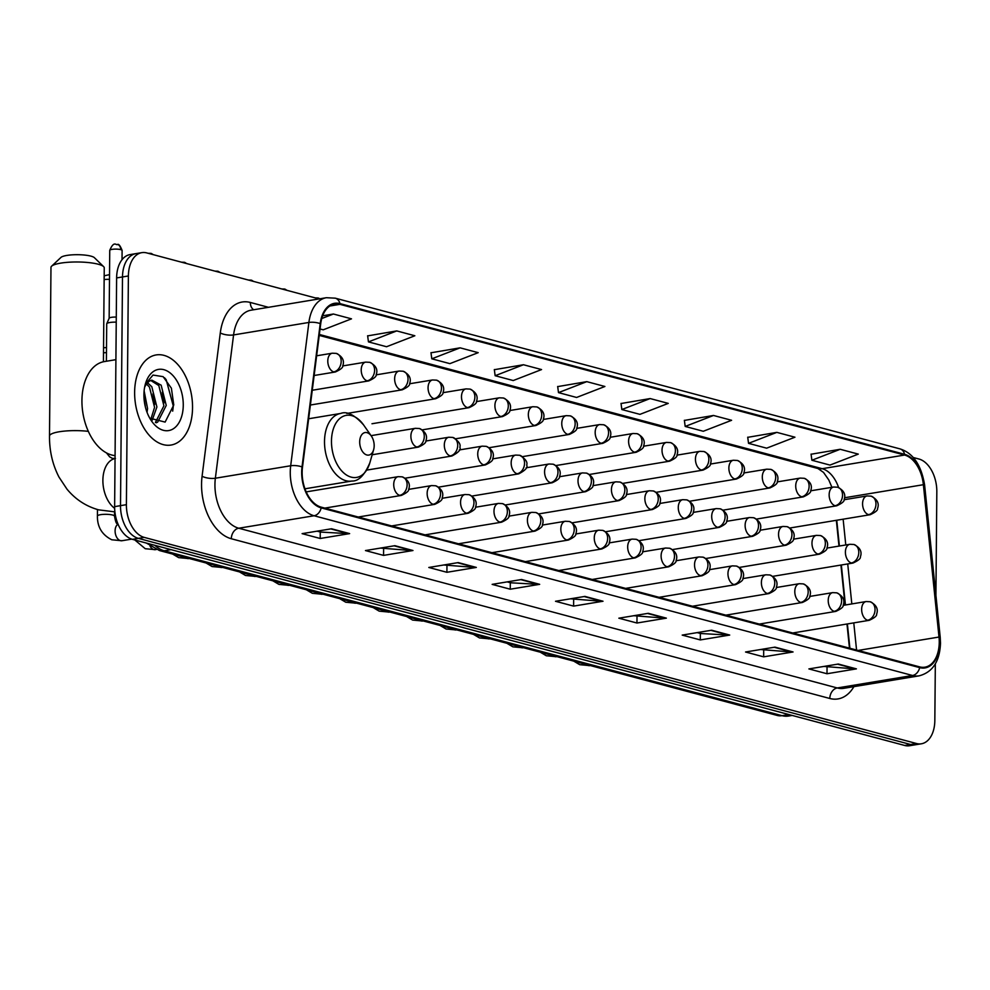<?xml version="1.0" encoding="UTF-8"?>
<svg xmlns="http://www.w3.org/2000/svg" width="990" height="990" viewBox="0 0 990 990"><rect width="100%" height="100%" fill="white"/><g stroke="black" fill="none" stroke-linecap="round" stroke-linejoin="round"><path stroke-width="1.49" d="M849.457 648.141L846.982 624.009M845.027 605.051L840.931 565.055M838.988 546.084L836.34 520.307M319.102 298.918L146.73 252.908A28.537 17.733 80.6 0 0 141.83 252.648L130.061 254.591A28.537 17.733 80.6 0 0 116.622 277.918L114.63 506.632A28.537 17.733 80.6 0 0 132.474 539.352L904.724 745.47A28.537 17.733 80.6 0 0 909.624 745.73L915.515 744.752A28.537 17.733 80.6 0 1 910.602 744.492A28.537 17.733 80.6 0 0 915.515 744.752L921.393 743.787A28.537 17.733 80.6 0 0 934.832 720.46L935.327 663.894M141.83 252.648A28.537 17.733 80.6 0 0 128.391 275.975L126.398 504.677A28.537 17.733 80.6 0 0 144.243 537.397L138.365 538.374L910.602 744.492L138.365 538.374A28.537 17.733 80.6 0 1 120.508 505.655A28.537 17.733 80.6 0 0 138.365 538.374L132.474 539.352M128.391 275.975L122.5 276.953L120.508 505.655L122.5 276.953A28.537 17.733 80.6 0 1 135.939 253.626A28.537 17.733 80.6 0 0 122.5 276.953L116.622 277.918M192.543 407.719A45.664 28.364 80.6 0 0 156.123 354.94A45.664 28.364 80.6 0 0 134.628 392.263A45.664 28.364 80.6 0 0 171.047 445.042A45.664 28.364 80.6 0 0 192.543 407.719A45.664 28.364 80.6 0 0 156.123 354.94A45.664 28.364 80.6 0 0 134.628 392.263A45.664 28.364 80.6 0 0 171.047 445.042A45.664 28.364 80.6 0 0 192.543 407.719M939.25 642.287A30.443 18.909 -99.4 0 1 924.92 667.173A30.443 18.909 -99.4 0 1 919.685 666.889L321.206 507.14A30.443 18.909 -99.4 0 1 302.495 467.156L320.698 323.841A30.443 18.909 -99.4 0 1 334.694 304.054A30.443 18.909 -99.4 0 1 339.929 304.338L904.588 455.041A30.443 18.909 -99.4 0 1 923.385 484.704L939.003 637.04A30.443 18.909 -99.4 0 1 939.25 642.287M939.733 642.411A31.21 19.379 80.6 0 0 939.485 637.04L923.856 484.704A31.21 19.379 80.6 0 0 904.588 454.299L339.929 303.596A31.21 19.379 80.6 0 0 320.228 323.594L302.024 466.896A31.21 19.379 80.6 0 0 321.193 507.882L919.685 667.631A31.21 19.379 80.6 0 0 939.733 642.411M331.526 528.771L302.111 533.647L320.203 538.486L349.631 533.61L331.526 528.771M317.109 531.16L320.414 532.051L348.604 533.659A7.611 5.742 -75.1 0 0 349.631 533.61M320.265 532.001L320.203 538.486M394.874 545.688L365.459 550.564L383.551 555.39L412.979 550.514L394.874 545.688M380.457 548.076L411.964 550.576A7.611 5.742 -75.1 0 0 412.979 550.514M383.613 548.918L383.551 555.39M458.221 562.592L428.806 567.468L446.898 572.294L476.326 567.418L458.221 562.592M443.805 564.981L475.311 567.48A7.611 5.742 -75.1 0 0 476.326 567.418M446.96 565.822L446.898 572.294M521.569 579.496L492.154 584.372L510.246 589.211L539.674 584.335L521.569 579.496M507.152 581.885L510.456 582.776L538.659 584.385A7.611 5.742 -75.1 0 0 539.674 584.335M510.308 582.726L510.246 589.211M838.32 664.043L808.892 668.918L826.996 673.745L856.412 668.869L838.32 664.043M823.89 666.431L855.397 668.931A7.611 5.742 -75.1 0 0 856.412 668.869M827.046 667.272L826.996 673.745M774.972 647.138L745.544 652.002L763.649 656.84L793.064 651.965L774.972 647.138M760.543 649.527L792.049 652.026A7.611 5.742 -75.1 0 0 793.064 651.965M763.698 650.368L763.649 656.84M711.624 630.222L682.197 635.097L700.301 639.924L729.717 635.06L711.624 630.222M697.195 632.61L700.499 633.501L728.702 635.11A7.611 5.742 -75.1 0 0 729.717 635.06M700.351 633.452L700.301 639.924M648.277 613.317L618.849 618.193L636.954 623.019L666.369 618.144L648.277 613.317M633.848 615.706L665.354 618.206A7.611 5.742 -75.1 0 0 666.369 618.144M637.003 616.547L636.954 623.019M584.929 596.413L555.501 601.277L573.606 606.115L603.021 601.239L584.929 596.413M570.5 598.802L602.007 601.301A7.611 5.742 -75.1 0 0 603.021 601.239M573.656 599.643L573.606 606.115M144.243 537.397L916.493 743.515A28.537 17.733 80.6 0 0 921.393 743.787M935.921 595.386L936.825 491.745A28.537 17.733 80.6 0 0 918.968 459.026L913.287 457.516M460.103 347.837L431.801 358.813L449.893 363.639L478.195 352.663L460.103 347.837L430.984 352.786M396.755 330.92L368.453 341.897L386.546 346.735L414.847 335.759L396.755 330.92L367.637 335.882M320.042 328.977L323.198 329.818L351.5 318.842L333.407 314.016L322.653 315.798M650.145 398.562L621.844 409.538L639.936 414.364L668.25 403.388L650.145 398.562L621.039 403.512M713.493 415.466L685.191 426.443L703.284 431.269L731.598 420.292L713.493 415.466L684.387 420.416M776.841 432.37L748.539 443.347L766.631 448.173L794.945 437.209L776.841 432.37L747.735 437.332M840.188 449.287L811.887 460.251L829.979 465.09L858.293 454.113L840.188 449.287L811.082 454.237M523.45 364.741L495.149 375.717L513.241 380.544L541.555 369.567L523.45 364.741L494.332 369.691M586.798 381.645L558.496 392.622L576.588 397.46L604.902 386.484L586.798 381.645L557.679 386.607M558.496 392.622L557.667 386.471M621.844 409.538L621.015 403.375M685.191 426.443L684.362 420.292M748.539 443.347L747.71 437.196M811.887 460.251L811.058 454.101M495.149 375.717L494.319 369.567M431.801 358.813L430.972 352.663M368.453 341.897L367.624 335.746M333.407 314.016L321.762 318.532M51.616 266.186L60.984 257.4A17.127 3.626 0.5 0 1 73.73 254.764A17.127 3.626 0.5 0 1 90.932 256.138A17.127 3.626 0.5 0 1 94.409 257.697L103.628 266.632A26.643 5.643 -179.5 0 0 98.208 264.219A26.643 5.643 -179.5 0 0 71.453 262.09A26.643 5.643 -179.5 0 0 51.616 266.186A26.643 5.643 -179.5 0 0 50.973 267.399L49.5 436.046A26.643 5.643 0.5 0 1 88.333 431.355M359.692 441.887A11.422 7.091 80.6 0 0 365.471 454.41A11.422 7.091 80.6 0 0 373.614 449.769A11.422 7.091 80.6 0 0 374.171 445.748A11.422 7.091 80.6 0 0 371.337 436.033A11.422 7.091 80.6 0 0 363.775 432.976A11.422 7.091 80.6 0 0 359.692 441.887M103.43 361.758L104.247 267.869A26.643 5.643 -179.5 0 0 103.628 266.632M103.505 352.811A8.563 1.819 0.5 0 1 106.475 352.638M103.554 347.824A6.188 1.312 0.5 0 1 106.512 347.577M106.388 361.239L106.722 323.879A8.563 1.819 0.5 0 1 106.759 323.718A8.563 1.819 0.5 0 1 109.853 322.505A8.563 1.819 0.5 0 1 116.238 322.158M109.148 318.322A6.188 1.312 0.5 0 1 109.172 318.211A6.188 1.312 0.5 0 1 111.412 317.332A6.188 1.312 0.5 0 1 116.275 317.097M115.904 359.667L104.334 361.585A47.569 29.552 80.6 0 0 81.935 400.467A47.569 29.552 80.6 0 0 115.063 455.61M144.119 390.877L147.559 408.536L147.04 412.335M143.946 396.594L145.32 406.729M147.448 382.697L151.804 386.719L156.903 406.989L152.101 420.404M146.471 383.984L149.465 387.102L154.564 407.373L150.839 419.302M144.676 386.979L145.901 384.912A21.495 13.353 80.6 0 0 144.614 387.325M145.901 384.912L149.069 381.274L151.854 380.135L161.147 385.172L166.246 405.442L157.707 422.074L156.234 422.779M150.703 380.432L158.808 385.555L163.907 405.826L155.405 422.445M183.261 405.232A31.012 19.268 80.6 0 0 167.582 371.225A31.012 19.268 80.6 0 0 145.431 383.823A31.012 19.268 80.6 0 0 143.921 394.738A31.012 19.268 80.6 0 0 151.619 421.134A31.012 19.268 80.6 0 0 172.173 429.437A31.012 19.268 80.6 0 0 183.261 405.232M149.762 418.176L165.12 422.099L173.77 404.96L171.394 388.204L163.103 376.646L153.017 375.074L145.493 383.934M164.501 377.747L166.184 379.702L173.312 406.073L172.693 411.135M162.261 392.337L164.006 403.004M152.918 393.884L154.663 404.551M143.946 396.792L145.32 406.098M154.861 545.317A38.053 23.636 80.6 0 0 164.241 550.774L782.038 715.671A38.053 23.636 80.6 0 0 788.585 716.03L777.298 715.461L159.501 550.564A19.033 14.355 104.9 0 0 164.241 550.774L171.072 549.648M788.869 714.545L782.038 715.671A19.033 14.355 104.9 0 1 777.298 715.461M904.724 745.47L916.493 743.515M114.63 506.632L126.398 504.677M853.912 686.639A47.569 29.552 -99.4 0 1 829.806 698.482L231.314 538.746A9.516 7.178 104.9 0 1 238.751 528.227L837.243 687.963A38.053 23.636 80.6 0 0 843.789 688.322L919.104 675.848A38.053 23.636 -99.4 0 1 912.557 675.489A9.516 7.178 -75.1 0 0 919.685 667.631M231.314 538.746A47.569 29.552 -99.4 0 1 201.552 484.209A47.569 29.552 -99.4 0 1 202.084 476.252L220.287 332.949A47.569 29.552 -99.4 0 1 250.334 302.457L268.463 307.308M214.941 484.593A38.053 23.636 80.6 0 0 238.751 528.227L314.078 515.753A38.053 23.636 -99.4 0 1 290.689 465.758L308.892 322.455A38.053 23.636 -99.4 0 1 326.391 297.705L251.064 310.192A38.053 23.636 80.6 0 0 233.578 334.929L215.362 478.232A38.053 23.636 80.6 0 0 214.941 484.593M919.104 675.848C932.617 672.284 939.745 661.407 940.5 643.215L940.215 637.251A9.516 0.743 174.1 0 0 939.485 637.04M940.215 637.251L924.598 484.914C921.245 464.978 913.028 452.962 899.96 448.878A9.516 7.178 104.9 0 1 904.588 454.299M339.929 303.596A9.516 7.178 -75.1 0 0 335.301 298.176L326.391 297.705M320.228 323.594A9.516 3.23 -172.8 0 0 308.892 322.455L233.578 334.929A9.516 3.23 7.2 0 1 220.287 332.949M924.598 484.914A9.516 0.743 174.1 0 0 923.856 484.704M302.024 466.896A9.516 3.23 -172.8 0 0 290.689 465.758L215.362 478.232A9.516 3.23 7.2 0 1 202.084 476.252M321.193 507.882A9.516 7.178 104.9 0 1 314.078 515.753L912.557 675.489L837.243 687.963A9.516 7.178 104.9 0 0 829.806 698.482M253.688 309.746A9.516 7.178 104.9 0 1 250.334 302.457M339.929 304.338L329.831 306.009M939.003 637.04L858.095 650.442M923.385 484.704L844.594 497.76M856.56 650.034L853.776 622.883M851.821 603.925L847.725 563.929M845.782 544.958L843.134 519.181M838.617 487.538A30.443 18.909 80.6 0 0 822.195 468.691L319.349 334.471M904.588 455.041L822.195 468.691A17.127 12.919 104.9 0 1 817.926 468.505L319.226 335.4M584.162 596.537L602.007 601.301M647.51 613.441L665.354 618.206M710.857 630.345L728.702 635.11M774.205 647.262L792.049 652.026M837.552 664.166L855.397 668.931M520.814 579.633L538.659 584.385M457.467 562.716L475.311 567.48M394.119 545.812L411.964 550.576M330.771 528.908L348.604 533.659M114.642 508.34A26.643 16.545 -99.4 0 1 102.886 480.249A26.643 16.545 -99.4 0 1 115.038 458.543M308.645 418.758L340.634 413.461C346.908 410.986 354.556 414.81 363.578 424.933A31.457 19.54 80.6 0 0 342.726 416.518A31.457 19.54 80.6 0 0 331.477 441.057A31.457 19.54 80.6 0 0 347.391 475.559A31.457 19.54 80.6 0 0 369.852 462.788L373.614 449.769M340.634 413.461A34.254 21.273 80.6 0 0 324.51 441.453A34.254 21.273 80.6 0 0 351.834 481.041C358.566 481.35 364.568 475.274 369.852 462.788M867.599 620.235A9.516 5.915 80.6 0 0 869.232 620.322C874.504 617.896 876.967 615.854 876.62 614.196C876.942 612.983 879.887 606.561 870.136 601.747A9.516 7.178 104.9 0 1 875.036 609.716A9.516 7.178 -75.1 0 1 867.599 620.235A9.516 5.915 80.6 0 1 861.646 609.333A9.516 5.915 80.6 0 1 866.126 601.549L870.136 601.747M586.538 664.55A8.563 5.321 80.6 0 0 588.048 665.441A8.563 5.321 80.6 0 0 589.867 665.626L579.732 664.674L573.742 661.134M834.174 611.313A9.516 5.915 80.6 0 0 835.808 611.399C841.079 608.974 843.542 606.932 843.195 605.274C843.517 604.061 846.462 597.638 836.711 592.824A9.516 7.178 104.9 0 1 841.611 600.794A9.516 7.178 -75.1 0 1 834.174 611.313A9.516 5.915 80.6 0 1 828.222 600.41A9.516 5.915 80.6 0 1 832.701 592.626L836.711 592.824M553.113 655.627A8.563 5.321 80.6 0 0 554.623 656.519A8.563 5.321 80.6 0 0 556.442 656.704L546.319 655.764L540.317 652.212M800.749 602.39A9.516 5.915 80.6 0 0 802.395 602.477C807.654 600.051 810.117 598.01 809.771 596.351C810.092 595.139 813.038 588.716 803.286 583.902A9.516 7.178 104.9 0 1 808.187 591.884A9.516 7.178 -75.1 0 1 800.749 602.39A9.516 5.915 80.6 0 1 794.797 591.488A9.516 5.915 80.6 0 1 799.277 583.704L803.286 583.902M519.688 646.705A8.563 5.321 80.6 0 0 521.198 647.596A8.563 5.321 80.6 0 0 523.017 647.782L512.894 646.841L506.892 643.29M767.324 593.468A9.516 5.915 80.6 0 0 768.97 593.567C774.23 591.129 776.692 589.087 776.346 587.429C776.667 586.216 779.613 579.793 769.861 574.98A9.516 7.178 104.9 0 1 774.762 582.962A9.516 7.178 -75.1 0 1 767.324 593.468A9.516 5.915 80.6 0 1 761.384 582.566A9.516 5.915 80.6 0 1 765.852 574.794L769.861 574.98M486.263 637.783A8.563 5.321 80.6 0 0 487.773 638.674A8.563 5.321 80.6 0 0 489.592 638.872L479.469 637.919L473.468 634.367M733.912 584.546A9.516 5.915 80.6 0 0 735.545 584.644C740.805 582.207 743.267 580.165 742.921 578.507C743.243 577.294 746.2 570.884 736.436 566.057A9.516 7.178 104.9 0 1 741.349 574.039A9.516 7.178 -75.1 0 1 733.912 584.546A9.516 5.915 80.6 0 1 727.959 573.643A9.516 5.915 80.6 0 1 732.439 565.872L736.436 566.057M452.838 628.86A8.563 5.321 80.6 0 0 454.348 629.751A8.563 5.321 80.6 0 0 456.167 629.949L446.045 628.996L440.043 625.445M700.487 575.636A9.516 5.915 80.6 0 0 702.12 575.722C707.38 573.284 709.842 571.242 709.508 569.596C709.818 568.371 712.775 561.961 703.011 557.147A9.516 7.178 104.9 0 1 707.924 565.117A9.516 7.178 -75.1 0 1 700.487 575.636A9.516 5.915 80.6 0 1 694.534 564.721A9.516 5.915 80.6 0 1 699.014 556.949L703.011 557.147M419.414 619.938A8.563 5.321 80.6 0 0 420.936 620.841A8.563 5.321 80.6 0 0 422.742 621.027L412.62 620.074L406.618 616.523M667.062 566.713A9.516 5.915 80.6 0 0 668.696 566.8C673.955 564.362 676.418 562.32 676.083 560.674C676.393 559.461 679.35 553.039 669.599 548.225A9.516 7.178 104.9 0 1 674.499 556.194A9.516 7.178 -75.1 0 1 667.062 566.713A9.516 5.915 80.6 0 1 661.11 555.798A9.516 5.915 80.6 0 1 665.589 548.027L669.599 548.225M385.989 611.016A8.563 5.321 80.6 0 0 387.511 611.919A8.563 5.321 80.6 0 0 389.318 612.105L379.195 611.152L373.193 607.6M633.637 557.791A9.516 5.915 80.6 0 0 635.271 557.877C640.542 555.452 642.993 553.398 642.659 551.752C642.968 550.539 645.926 544.116 636.174 539.303A9.516 7.178 104.9 0 1 641.074 547.272A9.516 7.178 -75.1 0 1 633.637 557.791A9.516 5.915 80.6 0 1 627.685 546.876A9.516 5.915 80.6 0 1 632.164 539.105L636.174 539.303M352.564 602.106A8.563 5.321 80.6 0 0 354.086 602.997A8.563 5.321 80.6 0 0 355.893 603.182L345.77 602.229L339.768 598.69M600.212 548.868A9.516 5.915 80.6 0 0 601.846 548.955C607.118 546.529 609.58 544.488 609.234 542.829C609.555 541.617 612.501 535.194 602.749 530.38A9.516 7.178 104.9 0 1 607.65 538.35A9.516 7.178 -75.1 0 1 600.212 548.868A9.516 5.915 80.6 0 1 594.26 537.954A9.516 5.915 80.6 0 1 598.74 530.182L602.749 530.38M319.151 593.183A8.563 5.321 80.6 0 0 320.661 594.074A8.563 5.321 80.6 0 0 322.468 594.26L312.345 593.307L306.343 589.768M566.787 539.946A9.516 5.915 80.6 0 0 568.421 540.033C573.693 537.607 576.155 535.565 575.809 533.907C576.13 532.694 579.076 526.272 569.324 521.458A9.516 7.178 104.9 0 1 574.225 529.427A9.516 7.178 -75.1 0 1 566.787 539.946A9.516 5.915 80.6 0 1 560.835 529.044A9.516 5.915 80.6 0 1 565.315 521.26L569.324 521.458M285.726 584.261A8.563 5.321 80.6 0 0 287.236 585.152A8.563 5.321 80.6 0 0 289.043 585.337L278.92 584.385L272.918 580.845M533.363 531.024A9.516 5.915 80.6 0 0 534.996 531.11C540.268 528.685 542.73 526.643 542.384 524.985C542.706 523.772 545.651 517.349 535.899 512.535A9.516 7.178 104.9 0 1 540.8 520.505A9.516 7.178 -75.1 0 1 533.363 531.024A9.516 5.915 80.6 0 1 527.41 520.121A9.516 5.915 80.6 0 1 531.89 512.337L535.899 512.535M252.302 575.339A8.563 5.321 80.6 0 0 253.811 576.23A8.563 5.321 80.6 0 0 255.63 576.415L245.508 575.475L239.506 571.923M499.938 522.101A9.516 5.915 80.6 0 0 501.571 522.188C506.843 519.762 509.305 517.721 508.959 516.062C509.281 514.85 512.226 508.427 502.475 503.613A9.516 7.178 104.9 0 1 507.375 511.595A9.516 7.178 -75.1 0 1 499.938 522.101A9.516 5.915 80.6 0 1 493.985 511.199A9.516 5.915 80.6 0 1 498.465 503.415L502.475 503.613M218.877 566.416A8.563 5.321 80.6 0 0 220.386 567.307A8.563 5.321 80.6 0 0 222.206 567.493L212.083 566.552L206.081 563.001M466.513 513.179A9.516 5.915 80.6 0 0 468.159 513.278C473.418 510.84 475.881 508.798 475.534 507.14C475.856 505.927 478.801 499.505 469.05 494.691A9.516 7.178 104.9 0 1 473.95 502.673A9.516 7.178 -75.1 0 1 466.513 513.179A9.516 5.915 80.6 0 1 460.56 502.276A9.516 5.915 80.6 0 1 465.04 494.505L469.05 494.691M185.452 557.494A8.563 5.321 80.6 0 0 186.962 558.385A8.563 5.321 80.6 0 0 188.781 558.583L178.658 557.63L172.656 554.078M433.1 504.257A9.516 5.915 80.6 0 0 434.734 504.356C439.993 501.918 442.456 499.876 442.109 498.218C442.431 497.005 445.376 490.595 435.625 485.768A9.516 7.178 104.9 0 1 440.525 493.75A9.516 7.178 -75.1 0 1 433.1 504.257A9.516 5.915 80.6 0 1 427.148 493.354A9.516 5.915 80.6 0 1 431.615 485.583L435.625 485.768M150.047 546.072A8.563 5.321 80.6 0 0 153.537 549.462A8.563 5.321 80.6 0 0 155.356 549.66L145.233 548.707L134.813 539.971M399.675 495.346A9.516 5.915 80.6 0 0 401.309 495.433C406.568 492.995 409.031 490.953 408.684 489.308C409.006 488.082 411.964 481.672 402.2 476.846A9.516 7.178 104.9 0 1 407.113 484.828A9.516 7.178 -75.1 0 1 399.675 495.346A9.516 5.915 80.6 0 1 393.723 484.432A9.516 5.915 80.6 0 1 398.203 476.66L402.2 476.846M97.478 509.528L97.416 516.05A8.563 1.819 0.5 0 1 103.108 514.392A8.563 1.819 0.5 0 1 112.6 515.035A8.563 1.819 0.5 0 1 112.934 515.122A8.563 1.819 0.5 0 1 114.543 516.211L114.58 511.867M118.045 524.217A8.563 5.321 80.6 0 0 115.1 530.838A8.563 5.321 80.6 0 0 120.112 540.552A8.563 5.321 80.6 0 0 121.931 540.738L111.808 539.785C102.057 534.885 97.267 526.977 97.416 516.05M104.148 279.588A6.188 1.312 0.5 0 1 109.482 279.378M851.351 562.964A9.516 5.915 80.6 0 0 852.984 563.062C858.256 560.625 860.718 558.583 860.372 556.925C860.681 555.712 863.639 549.289 853.887 544.475A9.516 7.178 104.9 0 1 858.788 552.457A9.516 7.178 -75.1 0 1 851.351 562.964A9.516 5.915 80.6 0 1 845.398 552.061A9.516 5.915 80.6 0 1 849.878 544.29L853.887 544.475M817.926 554.041A9.516 5.915 80.6 0 0 819.559 554.14C824.831 551.702 827.293 549.66 826.947 548.002C827.269 546.789 830.214 540.379 820.462 535.553A9.516 7.178 104.9 0 1 825.363 543.535A9.516 7.178 -75.1 0 1 817.926 554.041A9.516 5.915 80.6 0 1 811.973 543.139A9.516 5.915 80.6 0 1 816.453 535.367L820.462 535.553M784.501 545.131A9.516 5.915 80.6 0 0 786.134 545.218C791.406 542.78 793.869 540.738 793.522 539.092C793.844 537.867 796.789 531.457 787.038 526.643A9.516 7.178 104.9 0 1 791.938 534.612A9.516 7.178 -75.1 0 1 784.501 545.131A9.516 5.915 80.6 0 1 778.548 534.216A9.516 5.915 80.6 0 1 783.028 526.445L787.038 526.643M751.076 536.209A9.516 5.915 80.6 0 0 752.709 536.295C757.981 533.857 760.444 531.816 760.097 530.17C760.419 528.957 763.364 522.534 753.613 517.721A9.516 7.178 104.9 0 1 758.513 525.69A9.516 7.178 -75.1 0 1 751.076 536.209A9.516 5.915 80.6 0 1 745.124 525.294A9.516 5.915 80.6 0 1 749.603 517.523L753.613 517.721M717.651 527.286A9.516 5.915 80.6 0 0 719.297 527.373C724.556 524.947 727.019 522.893 726.672 521.247C726.994 520.035 729.939 513.612 720.188 508.798A9.516 7.178 104.9 0 1 725.088 516.768A9.516 7.178 -75.1 0 1 717.651 527.286A9.516 5.915 80.6 0 1 711.699 516.372A9.516 5.915 80.6 0 1 716.178 508.6L720.188 508.798M684.226 518.364A9.516 5.915 80.6 0 0 685.872 518.451C691.131 516.025 693.594 513.983 693.248 512.325C693.569 511.112 696.515 504.69 686.763 499.876A9.516 7.178 104.9 0 1 691.663 507.845A9.516 7.178 -75.1 0 1 684.226 518.364A9.516 5.915 80.6 0 1 678.274 507.449A9.516 5.915 80.6 0 1 682.754 499.678L686.763 499.876M650.814 509.442A9.516 5.915 80.6 0 0 652.447 509.528C657.707 507.103 660.169 505.061 659.823 503.403C660.144 502.19 663.102 495.767 653.338 490.953A9.516 7.178 104.9 0 1 658.251 498.923A9.516 7.178 -75.1 0 1 650.814 509.442A9.516 5.915 80.6 0 1 644.861 498.539A9.516 5.915 80.6 0 1 649.341 490.755L653.338 490.953M617.389 500.519A9.516 5.915 80.6 0 0 619.022 500.606C624.282 498.18 626.744 496.139 626.41 494.48C626.72 493.268 629.677 486.845 619.913 482.031A9.516 7.178 104.9 0 1 624.826 490A9.516 7.178 -75.1 0 1 617.389 500.519A9.516 5.915 80.6 0 1 611.436 489.617A9.516 5.915 80.6 0 1 615.916 481.833L619.913 482.031M583.964 491.597A9.516 5.915 80.6 0 0 585.597 491.683C590.857 489.258 593.319 487.216 592.985 485.558C593.295 484.345 596.252 477.923 586.501 473.109A9.516 7.178 104.9 0 1 591.401 481.091A9.516 7.178 -75.1 0 1 583.964 491.597A9.516 5.915 80.6 0 1 578.011 480.695A9.516 5.915 80.6 0 1 582.491 472.911L586.501 473.109M550.539 482.675A9.516 5.915 80.6 0 0 552.173 482.774C557.444 480.336 559.894 478.294 559.56 476.636C559.87 475.423 562.827 469 553.076 464.186A9.516 7.178 104.9 0 1 557.976 472.168A9.516 7.178 -75.1 0 1 550.539 482.675A9.516 5.915 80.6 0 1 544.587 471.772A9.516 5.915 80.6 0 1 549.066 464.001L553.076 464.186M517.114 473.752A9.516 5.915 80.6 0 0 518.748 473.851C525.368 470.349 528.004 467.429 526.692 465.114C527.806 462.095 525.455 458.815 519.651 455.264A9.516 7.178 104.9 0 1 524.552 463.246A9.516 7.178 -75.1 0 1 517.114 473.752A9.516 5.915 80.6 0 1 511.162 462.85A9.516 5.915 80.6 0 1 515.642 455.078L519.651 455.264M483.689 464.842A9.516 5.915 80.6 0 0 485.323 464.929C490.595 462.491 493.057 460.449 492.711 458.803C493.032 457.578 495.978 451.168 486.226 446.354A9.516 7.178 104.9 0 1 491.127 454.323A9.516 7.178 -75.1 0 1 483.689 464.842A9.516 5.915 80.6 0 1 477.737 453.927A9.516 5.915 80.6 0 1 482.217 446.156L486.226 446.354M450.264 455.92A9.516 5.915 80.6 0 0 451.898 456.006C458.519 452.504 461.167 449.584 459.843 447.27C460.956 444.25 458.605 440.971 452.801 437.432A9.516 7.178 104.9 0 1 457.702 445.401A9.516 7.178 -75.1 0 1 450.264 455.92A9.516 5.915 80.6 0 1 444.312 445.005A9.516 5.915 80.6 0 1 448.792 437.233L452.801 437.432M416.839 446.997A9.516 5.915 80.6 0 0 418.473 447.084C423.745 444.659 426.207 442.604 425.861 440.958C426.183 439.746 429.128 433.323 419.376 428.509A9.516 7.178 104.9 0 1 424.277 436.479A9.516 7.178 -75.1 0 1 416.839 446.997A9.516 5.915 80.6 0 1 410.887 436.083A9.516 5.915 80.6 0 1 415.367 428.311L419.376 428.509M868.527 514.627A9.516 5.915 80.6 0 0 870.16 514.713C875.42 512.275 877.883 510.234 877.548 508.588C877.858 507.363 880.815 500.952 871.052 496.139A9.516 7.178 104.9 0 1 875.964 504.108A9.516 7.178 -75.1 0 1 868.527 514.627A9.516 5.915 80.6 0 1 862.575 503.712A9.516 5.915 80.6 0 1 867.054 495.94L871.052 496.139M835.102 505.704A9.516 5.915 80.6 0 0 836.736 505.791C841.995 503.353 844.458 501.311 844.124 499.665C844.433 498.453 847.39 492.03 837.639 487.216A9.516 7.178 104.9 0 1 842.54 495.186A9.516 7.178 -75.1 0 1 835.102 505.704A9.516 5.915 80.6 0 1 829.15 494.79A9.516 5.915 80.6 0 1 833.63 487.018L837.639 487.216M801.677 496.782A9.516 5.915 80.6 0 0 803.311 496.869C808.582 494.443 811.033 492.389 810.699 490.743C811.008 489.53 813.966 483.108 804.214 478.294A9.516 7.178 104.9 0 1 809.115 486.263A9.516 7.178 -75.1 0 1 801.677 496.782A9.516 5.915 80.6 0 1 795.725 485.867A9.516 5.915 80.6 0 1 800.205 478.096L804.214 478.294M768.252 487.86A9.516 5.915 80.6 0 0 769.886 487.946C775.158 485.521 777.62 483.479 777.274 481.821C777.583 480.608 780.541 474.185 770.789 469.371A9.516 7.178 104.9 0 1 775.69 477.341A9.516 7.178 -75.1 0 1 768.252 487.86A9.516 5.915 80.6 0 1 762.3 476.957A9.516 5.915 80.6 0 1 766.78 469.173L770.789 469.371M734.827 478.937A9.516 5.915 80.6 0 0 736.461 479.024C741.733 476.598 744.195 474.557 743.849 472.898C744.171 471.686 747.116 465.263 737.364 460.449A9.516 7.178 104.9 0 1 742.265 468.418A9.516 7.178 -75.1 0 1 734.827 478.937A9.516 5.915 80.6 0 1 728.875 468.035A9.516 5.915 80.6 0 1 733.355 460.251L737.364 460.449M701.403 470.015A9.516 5.915 80.6 0 0 703.036 470.101C708.308 467.676 710.771 465.634 710.424 463.976C710.746 462.763 713.691 456.341 703.94 451.527A9.516 7.178 104.9 0 1 708.84 459.496A9.516 7.178 -75.1 0 1 701.403 470.015A9.516 5.915 80.6 0 1 695.45 459.113A9.516 5.915 80.6 0 1 699.93 451.329L703.94 451.527M667.978 461.093A9.516 5.915 80.6 0 0 669.611 461.179C674.883 458.754 677.346 456.712 676.999 455.054C677.321 453.841 680.266 447.418 670.515 442.604A9.516 7.178 104.9 0 1 675.415 450.586A9.516 7.178 -75.1 0 1 667.978 461.093A9.516 5.915 80.6 0 1 662.025 450.19A9.516 5.915 80.6 0 1 666.505 442.419L670.515 442.604M634.553 452.17A9.516 5.915 80.6 0 0 636.199 452.269C641.458 449.831 643.921 447.789 643.574 446.131C643.896 444.918 646.841 438.496 637.09 433.682A9.516 7.178 104.9 0 1 641.99 441.664A9.516 7.178 -75.1 0 1 634.553 452.17A9.516 5.915 80.6 0 1 628.601 441.268A9.516 5.915 80.6 0 1 633.08 433.496L637.09 433.682M601.128 443.248A9.516 5.915 80.6 0 0 602.774 443.347C608.033 440.909 610.496 438.867 610.149 437.209C610.471 435.996 613.416 429.586 603.665 424.76A9.516 7.178 104.9 0 1 608.565 432.741A9.516 7.178 -75.1 0 1 601.128 443.248A9.516 5.915 80.6 0 1 595.176 432.345A9.516 5.915 80.6 0 1 599.655 424.574L603.665 424.76M567.716 434.338A9.516 5.915 80.6 0 0 569.349 434.424C574.608 431.986 577.071 429.945 576.725 428.299C577.046 427.074 580.004 420.663 570.24 415.85A9.516 7.178 104.9 0 1 575.153 423.819A9.516 7.178 -75.1 0 1 567.716 434.338A9.516 5.915 80.6 0 1 561.763 423.423A9.516 5.915 80.6 0 1 566.243 415.651L570.24 415.85M319.881 298.794L318.062 297.965A6.188 4.665 104.9 0 1 319.609 298.832M534.291 425.415A9.516 5.915 80.6 0 0 535.924 425.502C541.183 423.064 543.646 421.022 543.312 419.376C543.621 418.164 546.579 411.741 536.815 406.927A9.516 7.178 104.9 0 1 541.728 414.897A9.516 7.178 -75.1 0 1 534.291 425.415A9.516 5.915 80.6 0 1 528.338 414.501A9.516 5.915 80.6 0 1 532.818 406.729L536.815 406.927M287.137 290.392L284.637 289.043A6.188 4.665 104.9 0 1 286.481 290.206M500.866 416.493A9.516 5.915 80.6 0 0 502.499 416.58C507.759 414.154 510.221 412.1 509.887 410.454C510.196 409.241 513.154 402.819 503.403 398.005A9.516 7.178 104.9 0 1 508.303 405.974A9.516 7.178 -75.1 0 1 500.866 416.493A9.516 5.915 80.6 0 1 494.913 405.578A9.516 5.915 80.6 0 1 499.393 397.807L503.403 398.005M253.712 281.469L251.213 280.133A6.188 4.665 104.9 0 1 253.056 281.296M467.441 407.571A9.516 5.915 80.6 0 0 469.074 407.657C474.346 405.232 476.796 403.19 476.462 401.532C476.772 400.319 479.729 393.896 469.978 389.082A9.516 7.178 104.9 0 1 474.878 397.052A9.516 7.178 -75.1 0 1 467.441 407.571A9.516 5.915 80.6 0 1 461.489 396.656A9.516 5.915 80.6 0 1 465.968 388.884L469.978 389.082M220.287 272.547L217.788 271.211A6.188 4.665 104.9 0 1 219.631 272.374M434.016 398.648A9.516 5.915 80.6 0 0 435.65 398.735C440.921 396.309 443.384 394.268 443.037 392.609C443.359 391.397 446.304 384.974 436.553 380.16A9.516 7.178 104.9 0 1 441.453 388.13A9.516 7.178 -75.1 0 1 434.016 398.648A9.516 5.915 80.6 0 1 428.064 387.746A9.516 5.915 80.6 0 1 432.543 379.962L436.553 380.16M186.863 263.625L184.363 262.288A6.188 4.665 104.9 0 1 186.207 263.451M400.591 389.726A9.516 5.915 80.6 0 0 402.225 389.812C407.496 387.387 409.959 385.345 409.613 383.687C409.934 382.474 412.88 376.052 403.128 371.238A9.516 7.178 104.9 0 1 408.029 379.207A9.516 7.178 -75.1 0 1 400.591 389.726A9.516 5.915 80.6 0 1 394.639 378.824A9.516 5.915 80.6 0 1 399.118 371.04L403.128 371.238M153.438 254.702L150.938 253.366A6.188 4.665 104.9 0 1 152.782 254.529M367.166 380.804A9.516 5.915 80.6 0 0 368.8 380.89C374.071 378.465 376.534 376.423 376.188 374.764C376.509 373.552 379.455 367.129 369.703 362.315A9.516 7.178 104.9 0 1 374.604 370.297A9.516 7.178 -75.1 0 1 367.166 380.804A9.516 5.915 80.6 0 1 361.214 369.901A9.516 5.915 80.6 0 1 365.694 362.117L369.703 362.315M120.706 249.629A6.188 1.312 0.5 0 1 122.104 250.47C120.285 245.805 118.751 243.8 117.513 244.443A6.188 4.665 104.9 0 1 120.706 249.629A6.188 1.312 0.5 0 0 113.85 249.171A6.188 1.312 0.5 0 0 109.742 250.359L109.148 318.26M333.741 371.881A9.516 5.915 80.6 0 0 335.375 371.98C340.647 369.542 343.109 367.5 342.763 365.842C343.085 364.629 346.03 358.207 336.278 353.393A9.516 7.178 104.9 0 1 341.179 361.375A9.516 7.178 -75.1 0 1 333.741 371.881A9.516 5.915 80.6 0 1 327.789 360.979A9.516 5.915 80.6 0 1 332.269 353.207L336.278 353.393M788.585 716.03L792.186 715.436M146.409 543.064L159.501 550.564M899.96 448.878L335.301 298.176M831.922 487.303L828.803 479.989L823.519 472.403L817.926 468.505M849.89 648.252L847.39 623.947M845.448 604.977L841.339 564.981M839.396 546.022L836.76 520.245M114.89 511.867L98.678 509.862C86.081 506.36 75.512 499.455 66.974 489.147L59.016 477.143C52.557 464.657 49.389 450.957 49.5 436.046M106.475 452.9L109.667 456.885L112.415 458.382L115.434 458.469M304.957 488.8L351.834 481.041M371.337 436.033L363.578 424.933M792.718 632.994L869.232 620.322M843.171 605.36L866.126 601.549M759.305 624.071L835.808 611.399M809.746 596.438L832.701 592.626M725.88 615.149L802.395 602.477M776.321 587.515L799.277 583.704M692.455 606.239L768.97 593.567M742.896 578.593L765.852 574.794M659.031 597.317L735.545 584.644M709.471 569.671L732.439 565.872M625.606 588.394L702.12 575.722M676.046 560.748L699.014 556.949M592.181 579.472L668.696 566.8M642.621 551.826L665.589 548.027M558.756 570.549L635.271 557.877M609.197 542.904L632.164 539.105M525.331 561.627L601.846 548.955M575.784 533.981L598.74 530.182M491.906 552.705L568.421 540.033M542.359 525.071L565.315 521.26M458.494 543.782L534.996 531.11M508.934 516.149L531.89 512.337M425.069 534.86L501.571 522.188M475.509 507.226L498.465 503.415M391.644 525.938L468.159 513.278M442.085 498.304L465.04 494.505M156.296 549.5L155.356 549.66M358.219 517.028L434.734 504.356M408.66 489.382L431.615 485.583M117.859 523.772L117.785 523.735C116.597 524.452 115.508 521.953 114.543 516.211M131.707 539.117L121.931 540.738M324.794 508.105L401.309 495.433M306.195 491.894L398.203 476.66M104.173 275.802L109.531 274.638M772.806 576.341L852.984 563.062M826.922 548.089L849.878 544.29M739.382 567.418L819.559 554.14M793.497 539.166L816.453 535.367M705.957 558.496L786.134 545.218M760.073 530.244L783.028 526.445M672.532 549.574L752.709 536.295M726.648 521.322L749.603 517.523M639.107 540.651L719.297 527.373M693.223 512.399L716.178 508.6M605.682 531.729L685.872 518.451M659.798 503.477L682.754 499.678M572.257 522.807L652.447 509.528M626.373 494.567L649.341 490.755M538.832 513.884L619.022 500.606M592.948 485.644L615.916 481.833M505.407 504.974L585.597 491.683M559.523 476.722L582.491 472.911M471.995 496.052L552.173 482.774M526.098 467.8L549.066 464.001M438.57 487.13L518.748 473.851M492.686 458.877L515.642 455.078M405.145 478.207L485.323 464.929M459.261 449.955L482.217 446.156M366.746 470.101L451.898 456.006M425.836 441.033L448.792 437.233M372.178 454.757L418.473 447.084M371.077 435.65L415.367 428.311M789.971 527.992L870.16 514.713M844.086 499.74L867.054 495.94M756.546 519.069L836.736 505.791M810.662 490.817L833.63 487.018M723.133 510.147L803.311 496.869M777.237 481.895L800.205 478.096M689.708 501.225L769.886 487.946M743.824 472.973L766.78 469.173M656.283 492.302L736.461 479.024M710.399 464.062L733.355 460.251M622.859 483.38L703.036 470.101M676.974 455.14L699.93 451.329M589.434 474.47L669.611 461.179M643.549 446.218L666.505 442.419M556.009 465.548L636.199 452.269M610.125 437.295L633.08 433.496M522.584 456.625L602.774 443.347M576.7 428.373L599.655 424.574M489.159 447.703L569.349 434.424M543.275 419.451L566.243 415.651M455.734 438.78L535.924 425.502M315.228 297.891L318.062 297.965M509.85 410.528L532.818 406.729M422.309 429.858L502.499 416.58M281.803 288.969L284.637 289.043M476.425 401.606L499.393 397.807M371.98 423.745L469.074 407.657M248.379 280.046L251.213 280.133M443 392.683L465.968 388.884M346.834 413.449L435.65 398.735M214.954 271.124L217.788 271.211M409.588 383.774L432.543 379.962M310.39 405.021L402.225 389.812M181.529 262.202L184.363 262.288M376.163 374.851L399.118 371.04M312.258 390.258L368.8 380.89M148.116 253.279L150.938 253.366M342.738 365.929L365.694 362.117M314.139 375.495L335.375 371.98M109.172 318.211L106.759 323.718M122.104 250.47L122.03 259.702M109.742 250.359C114.098 240.063 116.201 245.743 117.513 244.443M316.639 355.794L332.269 353.207"/></g></svg>

